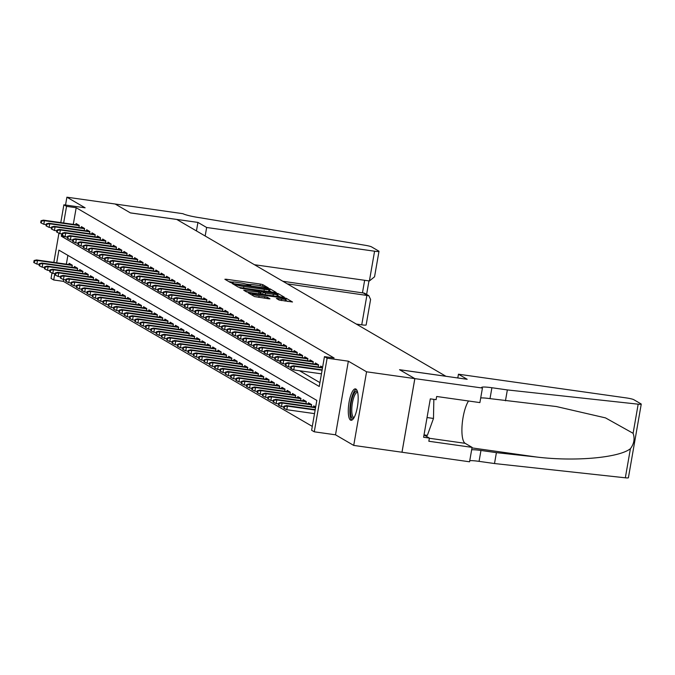 <?xml version="1.0" encoding="UTF-8"?>
<svg xmlns="http://www.w3.org/2000/svg" width="675" height="675" viewBox="0 0 675 675"><rect width="100%" height="100%" fill="white"/><g stroke="black" fill="none" stroke-linecap="round" stroke-linejoin="round"><path stroke-width="1.01" d="M267.351 287.887L268.312 287.862L262.761 284.631L260.348 284.057L226.243 279.248L224.868 279.281L230.42 282.513L233.12 282.935L232.352 282.471A6.379 0.7 9.9 0 1 232.124 282.226A6.379 0.7 9.9 0 1 236.748 282.352L239.583 282.749A6.379 0.7 9.9 0 1 247.32 284.58L249.725 285.398L250.737 285.424L249.969 284.96A6.379 0.7 9.9 0 1 249.75 284.715A6.379 0.7 9.9 0 1 254.365 284.842L257.209 285.238A6.379 0.7 9.9 0 1 264.938 287.069L267.351 287.887M355.936 389.062A15.854 4.472 -82 0 0 355.447 388.884A15.854 4.472 -82 0 0 348.933 403.059A15.854 4.472 -82 0 0 350.519 420.103A15.854 4.472 -82 0 0 351.017 420.272A15.854 4.472 -82 0 0 357.531 406.105A15.854 4.472 -82 0 0 355.936 389.062M279.079 300.038L292.511 301.995L286.276 298.333L283.863 297.759L248.316 292.908L254.543 296.57L268.523 298.772L269.966 298.814L267.258 297.202L259.107 295.819A5.333 0.582 9.9 0 1 252.458 294.089A5.333 0.582 9.9 0 1 256.314 294.19L278.767 297.363A5.333 0.582 9.9 0 1 285.424 299.093A5.333 0.582 9.9 0 1 281.559 298.991L276.379 298.426L279.079 300.038M414.83 378.616L401.979 452.233L353.717 445.416L366.567 371.798L414.83 378.616L399.532 369.706L445.863 376.245L176.774 219.459L130.452 212.92L115.163 204.01L66.901 197.193L85.117 207.807L63.88 204.812L66.547 206.356L76.191 207.723L334.117 358.003L324.464 356.636L327.122 358.189L314.272 431.806L311.614 430.262L316.82 400.41L58.902 250.13L56.692 262.786M366.567 371.798L348.351 361.184L327.122 358.189M274.835 292.503L276.202 292.461L270.042 288.875L267.629 288.301L232.082 283.449L238.309 287.111L240.73 287.685L274.835 292.503M278.159 293.6L284.318 297.194L282.952 297.228L248.847 292.41L246.426 291.845L243.726 290.233L258.998 292.224L260.44 292.258L258.618 291.17L240.064 288.107L275.746 293.034L278.159 293.6L277.813 295.591L279.88 296.798M66.901 197.193L65.534 205.04M78.899 227.492L79.262 225.399L76.072 223.543L75.862 224.716M84.215 230.597L84.578 228.496L81.388 226.64L81.186 227.821M89.53 233.693L89.893 231.601L86.704 229.736L86.501 230.918M94.846 236.79L95.217 234.698L92.028 232.841L91.817 234.014M100.17 239.887L100.533 237.794L97.343 235.938L97.133 237.111M105.486 242.992L105.848 240.891L102.659 239.034L102.457 240.216M110.801 246.088L111.164 243.996L107.975 242.131L107.772 243.312M116.117 249.185L116.488 247.092L113.299 245.227L113.088 246.409M121.441 252.281L121.804 250.189L118.614 248.332L118.412 249.505M126.757 255.378L127.119 253.285L123.93 251.429L123.727 252.602M132.072 258.483L132.443 256.39L129.246 254.526L129.043 255.707M137.396 261.579L137.759 259.487L134.57 257.622L134.359 258.803M142.712 264.676L143.075 262.583L139.885 260.727L139.683 261.9M148.028 267.773L148.39 265.68L145.201 263.824L144.998 264.997M153.343 270.877L153.714 268.777L150.525 266.92L150.314 268.102M158.667 273.974L159.03 271.882L155.841 270.017L155.63 271.198M163.983 277.071L164.346 274.978L161.156 273.122L160.954 274.295M169.298 280.167L169.661 278.075L166.472 276.218L166.269 277.391M174.614 283.272L174.985 281.171L171.796 279.315L171.585 280.496M179.938 286.369L180.301 284.276L177.112 282.412L176.909 283.593M185.254 289.465L185.617 287.373L182.427 285.508L182.225 286.689M190.569 292.562L190.941 290.469L187.743 288.613L187.54 289.786M195.893 295.658L196.256 293.566L193.067 291.71L192.856 292.891M201.209 298.763L201.572 296.671L198.382 294.806L198.18 295.988M206.525 301.86L206.887 299.767L203.698 297.903L203.496 299.084M211.84 304.957L212.212 302.864L209.022 301.008L208.811 302.181M217.164 308.053L217.527 305.961L214.338 304.104L214.127 305.277M222.48 311.158L222.843 309.057L219.653 307.201L219.451 308.382M227.796 314.255L228.158 312.162L224.969 310.298L224.767 311.479M233.111 317.351L233.483 315.259L230.293 313.402L230.082 314.575M238.435 320.448L238.798 318.355L235.609 316.499L235.406 317.672M243.751 323.553L244.114 321.452L240.924 319.596L240.722 320.777M249.067 326.649L249.438 324.557L246.24 322.692L246.038 323.873M254.391 329.746L254.753 327.653L251.564 325.797L251.353 326.97M259.706 332.843L260.069 330.75L256.88 328.894L256.677 330.067M265.022 335.939L265.385 333.847L262.195 331.99L261.993 333.172M270.337 339.044L270.709 336.952L267.519 335.087L267.308 336.268M275.662 342.141L276.024 340.048L272.835 338.183L272.624 339.365M280.977 345.237L281.34 343.145L278.151 341.288L277.948 342.461M286.293 348.334L286.656 346.241L283.466 344.385L283.264 345.558M291.608 351.439L291.98 349.338L288.79 347.482L288.579 348.663M296.933 354.535L297.295 352.443L294.106 350.578L293.903 351.759M302.248 357.632L302.611 355.539L299.422 353.683L299.219 354.856M307.564 360.728L307.935 358.636L304.737 356.78L304.535 357.952M312.888 363.833L313.251 361.733L310.061 359.876L309.85 361.058M318.203 366.93L318.566 364.837L315.377 362.973L315.174 364.154M322.616 367.192L320.692 366.078L320.49 367.251M76.191 207.723L73.288 224.353M299.531 370.735L319.925 382.615M63.652 279.602L63.349 281.34L312.289 426.389M67.88 255.361L66.344 264.153M68.918 264.516L69.128 263.334L72.318 265.199L71.947 267.292M74.233 267.612L74.444 266.439L77.633 268.296L77.271 270.388M79.557 270.709L79.76 269.536L82.949 271.392L82.586 273.485M84.873 273.814L85.075 272.632L88.273 274.489L87.902 276.581M90.188 276.91L90.399 275.729L93.589 277.594L93.218 279.686M95.513 280.007L95.715 278.826L98.904 280.69L98.542 282.783M100.828 283.103L101.031 281.931L104.22 283.787L103.857 285.879M106.144 286.2L106.346 285.027L109.544 286.883L109.173 288.976M111.459 289.305L111.67 288.124L114.86 289.98L114.497 292.081M116.783 292.402L116.986 291.22L120.175 293.085L119.812 295.177M122.099 295.498L122.302 294.325L125.491 296.182L125.128 298.274M127.415 298.595L127.626 297.422L130.815 299.278L130.444 301.371M132.73 301.7L132.941 300.518L136.131 302.375L135.768 304.476M138.054 304.796L138.257 303.615L141.446 305.48L141.083 307.572M143.37 307.893L143.572 306.72L146.77 308.576L146.399 310.669M148.686 310.989L148.897 309.817L152.086 311.673L151.715 313.765M154.01 314.094L154.212 312.913L157.402 314.769L157.039 316.87M159.325 317.191L159.528 316.01L162.717 317.874L162.354 319.967M164.641 320.288L164.843 319.106L168.041 320.971L167.67 323.063M169.957 323.384L170.168 322.211L173.357 324.067L172.994 326.16M175.281 326.481L175.483 325.308L178.672 327.164L178.31 329.257M180.596 329.586L180.799 328.404L183.988 330.269L183.625 332.362M185.912 332.682L186.123 331.501L189.312 333.366L188.941 335.458M191.227 335.779L191.438 334.606L194.628 336.462L194.265 338.555M196.552 338.875L196.754 337.702L199.943 339.559L199.581 341.651M201.867 341.98L202.07 340.799L205.268 342.655L204.896 344.756M207.183 345.077L207.394 343.896L210.583 345.76L210.212 347.853M212.507 348.173L212.709 347.001L215.899 348.857L215.536 350.949M217.823 351.27L218.025 350.097L221.214 351.953L220.852 354.046M223.138 354.375L223.341 353.194L226.538 355.05L226.167 357.151M228.454 357.472L228.665 356.29L231.854 358.155L231.491 360.248M233.778 360.568L233.98 359.387L237.17 361.252L236.807 363.344M239.093 363.665L239.296 362.492L242.485 364.348L242.122 366.441M244.409 366.77L244.62 365.588L247.809 367.445L247.438 369.537M249.725 369.866L249.936 368.685L253.125 370.55L252.762 372.642M255.049 372.963L255.251 371.782L258.441 373.646L258.078 375.739M260.364 376.059L260.567 374.887L263.765 376.743L263.393 378.835M265.68 379.156L265.891 377.983L269.08 379.839L268.709 381.932M271.004 382.261L271.207 381.08L274.396 382.936L274.033 385.037M276.32 385.358L276.522 384.176L279.712 386.041L279.349 388.133M281.635 388.454L281.838 387.281L285.036 389.137L284.664 391.23M286.951 391.551L287.162 390.378L290.351 392.234L289.988 394.327M292.275 394.656L292.477 393.474L295.667 395.331L295.304 397.432M297.591 397.752L297.793 396.571L300.983 398.436L300.62 400.528M302.906 400.849L303.117 399.676L306.307 401.532L305.935 403.625M308.222 403.945L308.433 402.773L311.622 404.629L311.259 406.721M313.546 407.05L313.748 405.869L315.672 406.991M348.351 361.184L335.509 434.81L353.717 445.416M335.509 434.81L314.272 431.806M63.349 281.34L53.696 279.982L51.038 278.429L51.992 272.97M61.746 233.862L61.332 236.208L319.25 386.48L324.464 356.636M66.547 206.356L63.644 222.995M53.84 262.381L58.936 233.17M60.784 222.59L63.88 204.812M54.802 273.653L53.696 279.982M67.483 237.077L61.332 236.208M249.851 284.614L245.978 284.065M232.234 282.125L228.968 281.669M271.763 292.064L268.768 290.571M267.967 288.832L236.343 284.209L235.33 284.175L236.132 284.673A6.379 0.7 9.9 0 0 243.869 286.504L264.33 289.389A6.379 0.7 9.9 0 0 268.945 289.516A6.379 0.7 9.9 0 0 268.726 289.271L267.967 288.832M268.498 291.608A6.379 0.7 9.9 0 0 268.599 291.507L268.945 289.516M260.331 292.891L260.938 292.975M273.35 294.249A5.333 0.582 9.9 0 0 277.206 294.351A5.333 0.582 9.9 0 0 270.557 292.621L261.2 291.465L265.435 293.136L273.35 294.249L273.071 295.836M276.851 296.367A5.333 0.582 9.9 0 0 276.86 296.342L277.206 294.351M260.947 293.406L261.276 291.541M262.254 294.308L260.93 293.532M277.813 295.591L277.037 295.338M285.061 301.109A5.333 0.582 9.9 0 0 285.069 301.084L285.424 299.093M287.997 301.523L285.247 300.088M34.096 260.508L33.75 262.499L34.282 262.803L34.627 260.82L34.096 260.508L36.534 259.942L37.488 260.499L36.863 264.077L39.277 264.423M34.627 260.82L37.488 260.499L72.276 265.41M36.534 259.942L71.854 264.929M36.863 264.077L34.282 262.803M41.572 221.02L41.04 220.708L40.694 222.699L41.226 223.012L41.572 221.02L44.432 220.7L43.478 220.143L78.806 225.138M79.22 225.619L44.432 220.7L43.808 224.286L46.221 224.623M41.226 223.012L43.808 224.286M43.478 220.143L41.04 220.708M353.725 418.179A13.719 3.873 98 0 1 350.536 408.459A13.719 3.873 98 0 1 355.008 392.124A13.719 3.873 98 0 1 357.472 391.652M357.657 392.386A12.698 3.586 -82 0 0 357.514 392.361A12.698 3.586 -82 0 0 355.961 393.196A12.698 3.586 -82 0 0 351.903 407A12.698 3.586 -82 0 0 353.962 417.513A12.698 3.586 -82 0 0 354.113 417.521M356.257 389.298A15.753 4.447 -82 0 0 355.042 390.243A15.753 4.447 -82 0 0 350.131 406.139A15.753 4.447 -82 0 0 351.911 420.103M424.018 434.903L427.359 435.375L433.485 418.449L433.839 399.355M427.047 417.538L433.485 418.449M356.307 324.067L361.741 324.835L366.93 295.085L362.517 292.511L364.652 280.285M287.255 283.837L368.845 295.726L364.433 293.152L282.842 281.264M115.138 203.993L130.368 212.87L197.927 222.413L206.651 227.492L374.583 251.21A6.1 0.667 9.9 0 0 378.996 251.328A6.1 0.667 9.9 0 0 378.785 251.1L371.52 246.873A6.1 0.667 9.9 0 0 365.572 245.346L200.222 217.78A14.226 1.561 -170.1 0 1 182.984 213.705L115.13 204.01M197.927 222.413L196.442 230.918M206.651 227.492L205.166 236.005M254.467 264.727L369.394 280.96L374.583 251.21M368.845 295.726L370.592 299.481L366.145 324.953A6.1 0.667 -170.1 0 1 361.741 324.835M378.996 251.328L374.549 276.801L369.394 280.96M458.452 374.212L626.392 397.929A6.1 0.667 9.9 0 1 633.774 399.676L641.039 403.903A6.1 0.667 9.9 0 1 641.25 404.131A6.1 0.667 9.9 0 1 638.179 404.182L507.355 389.922L491.906 387.737A14.226 1.561 9.9 0 0 481.621 387.458A14.226 1.561 9.9 0 0 482.119 387.998L414.855 378.624L399.617 369.748L467.176 379.291L458.452 374.212L457.802 377.966M641.25 404.131L628.4 477.757A6.1 0.667 -170.1 0 1 625.328 477.807L494.505 463.539L496.403 452.647L536.515 457.017C574.771 461.734 619.11 457.793 630.416 448.689C634.078 443.779 634.972 438.649 633.099 433.299L605.492 417.884L556.403 406.544L490.008 398.63A14.226 1.561 9.9 0 0 480.701 397.972M505.448 400.815L507.355 389.922M494.505 463.539L479.064 461.362A14.226 1.561 9.9 0 0 469.758 460.696M471.656 449.803A14.226 1.561 9.9 0 1 480.963 450.461L496.403 452.647M414.855 378.624L402.005 452.25L469.564 461.793L472.078 447.365L428.844 441.256L429.401 438.075L424.01 434.936M482.414 388.167L479.891 402.595L436.657 396.487L436.101 399.676L430.312 398.858L423.605 437.257L429.401 438.075M472.078 447.365L465.142 443.323A22.857 6.455 98 0 1 462.13 424.769A22.857 6.455 98 0 1 468.543 400.992M39.412 263.604L39.066 265.596L39.597 265.908L39.943 263.917L39.412 263.604L41.85 263.039L42.812 263.596L42.179 267.182L44.592 267.519M39.943 263.917L42.812 263.596L77.6 268.507M41.85 263.039L77.178 268.026M42.179 267.182L39.597 265.908M44.736 266.701L44.39 268.692L44.921 269.004L45.267 267.013L44.736 266.701L47.166 266.136L48.127 266.692L47.503 270.278L49.908 270.616M45.267 267.013L48.127 266.692L82.915 271.612M47.166 266.136L82.493 271.122M47.503 270.278L44.921 269.004M50.051 269.798L49.705 271.789L50.237 272.101L50.583 270.11L50.051 269.798L52.49 269.232L53.443 269.798L52.819 273.375L55.223 273.712M50.583 270.11L53.443 269.798L88.231 274.708M52.49 269.232L87.809 274.227M52.819 273.375L50.237 272.101M55.367 272.902L55.021 274.894L55.553 275.198L55.898 273.206L55.367 272.902L57.805 272.337L58.759 272.894L58.134 276.472L60.548 276.817M55.898 273.206L58.759 272.894L93.547 277.805M57.805 272.337L93.133 277.324M58.134 276.472L55.553 275.198M46.896 224.117L46.364 223.813L46.01 225.796L46.541 226.108L46.896 224.117L49.756 223.805L48.794 223.248L84.122 228.234M84.544 228.715L49.756 223.805L49.132 227.382L51.536 227.72M46.541 226.108L49.132 227.382M48.794 223.248L46.364 223.813M52.211 227.222L51.68 226.91L51.334 228.901L51.865 229.205L52.211 227.222L55.072 226.901L54.118 226.344L89.438 231.331M89.859 231.812L55.072 226.901L54.447 230.479L56.852 230.825M51.865 229.205L54.447 230.479M54.118 226.344L51.68 226.91M57.527 230.318L56.995 230.006L56.649 231.997L57.181 232.31L57.527 230.318L60.387 229.998L59.434 229.441L94.753 234.427M95.175 234.908L60.387 229.998L59.763 233.584L62.176 233.921M57.181 232.31L59.763 233.584M59.434 229.441L56.995 230.006M62.843 233.415L62.311 233.103L61.965 235.094L62.497 235.406L62.843 233.415L65.711 233.094L64.749 232.538L100.077 237.532M100.491 238.013L65.711 233.094L65.078 236.68L67.492 237.018M62.497 235.406L65.078 236.68M64.749 232.538L62.311 233.103M60.691 275.999L60.337 277.99L60.868 278.302L61.223 276.311L60.691 275.999L63.121 275.434L64.083 275.991L63.458 279.577L65.863 279.914M61.223 276.311L64.083 275.991L98.871 280.901M63.121 275.434L98.449 280.42M63.458 279.577L60.868 278.302M68.167 236.512L67.635 236.208L67.289 238.191L67.821 238.503L68.167 236.512L71.027 236.199L70.065 235.642L105.393 240.629M105.815 241.11L71.027 236.199L70.403 239.777L72.807 240.114M67.821 238.503L70.403 239.777M70.065 235.642L67.635 236.208M66.007 279.096L65.661 281.087L66.192 281.399L66.538 279.408L66.007 279.096L68.437 278.53L69.398 279.087L68.774 282.673L71.179 283.011M66.538 279.408L69.398 279.087L104.186 284.006M68.437 278.53L103.764 283.517M68.774 282.673L66.192 281.399M73.482 239.608L72.951 239.304L72.605 241.296L73.136 241.599L73.482 239.608L76.343 239.296L75.389 238.739L110.708 243.726M111.13 244.207L76.343 239.296L75.718 242.873L78.123 243.219M73.136 241.599L75.718 242.873M75.389 238.739L72.951 239.304M71.322 282.192L70.976 284.183L71.508 284.496L71.854 282.504L71.322 282.192L73.761 281.627L74.714 282.192L74.09 285.77L76.494 286.107M71.854 282.504L74.714 282.192L109.502 287.103M73.761 281.627L109.08 286.622M74.09 285.77L71.508 284.496M78.798 242.713L78.266 242.401L77.92 244.392L78.452 244.704L78.798 242.713L81.658 242.392L80.705 241.836L116.033 246.822M116.446 247.303L81.658 242.392L81.034 245.978L83.447 246.316M78.452 244.704L81.034 245.978M80.705 241.836L78.266 242.401M76.638 285.297L76.292 287.28L76.823 287.592L77.169 285.601L76.638 285.297L79.076 284.732L80.03 285.289L79.405 288.866L81.818 289.212M77.169 285.601L80.03 285.289L114.818 290.199M79.076 284.732L114.404 289.718M79.405 288.866L76.823 287.592M84.122 245.81L83.582 245.497L83.236 247.489L83.767 247.801L84.122 245.81L86.982 245.489L86.02 244.932L121.348 249.919M121.77 250.408L86.982 245.489L86.358 249.075L88.763 249.413M83.767 247.801L86.358 249.075M86.02 244.932L83.582 245.497M81.962 288.394L81.608 290.385L82.139 290.689L82.493 288.706L81.962 288.394L84.392 287.828L85.354 288.385L84.729 291.963L87.134 292.309M82.493 288.706L85.354 288.385L120.142 293.296M84.392 287.828L119.72 292.815M84.729 291.963L82.139 290.689M89.438 248.906L88.906 248.594L88.56 250.585L89.092 250.898L89.438 248.906L92.298 248.594L91.336 248.029L126.664 253.024M127.086 253.505L92.298 248.594L91.673 252.172L94.078 252.509M89.092 250.898L91.673 252.172M91.336 248.029L88.906 248.594M87.278 291.49L86.932 293.482L87.463 293.794L87.809 291.802L87.278 291.49L89.716 290.925L90.669 291.482L90.045 295.068L92.45 295.405M87.809 291.802L90.669 291.482L125.457 296.392M89.716 290.925L125.035 295.912M90.045 295.068L87.463 293.794M94.753 252.003L94.222 251.699L93.876 253.69L94.407 253.994L94.753 252.003L97.613 251.691L96.66 251.134L131.979 256.12M132.401 256.601L97.613 251.691L96.989 255.268L99.394 255.614M94.407 253.994L96.989 255.268M96.66 251.134L94.222 251.699M92.593 294.587L92.247 296.578L92.779 296.89L93.125 294.899L92.593 294.587L95.032 294.022L95.985 294.578L95.361 298.164L97.774 298.502M93.125 294.899L95.985 294.578L130.773 299.498M95.032 294.022L130.351 299.017M95.361 298.164L92.779 296.89M100.069 255.108L99.537 254.796L99.191 256.787L99.723 257.091L100.069 255.108L102.929 254.787L101.976 254.23L137.303 259.217M137.717 259.698L102.929 254.787L102.305 258.365L104.718 258.711M99.723 257.091L102.305 258.365M101.976 254.23L99.537 254.796M97.909 297.692L97.563 299.675L98.094 299.987L98.44 297.996L97.909 297.692L100.347 297.127L101.309 297.683L100.676 301.261L103.089 301.598M98.44 297.996L101.309 297.683L136.097 302.594M100.347 297.127L135.675 302.113M100.676 301.261L98.094 299.987M105.393 258.204L104.861 257.892L104.507 259.883L105.038 260.196L105.393 258.204L108.253 257.884L107.291 257.327L142.619 262.313M143.041 262.794L108.253 257.884L107.629 261.47L110.033 261.807M105.038 260.196L107.629 261.47M107.291 257.327L104.861 257.892M103.233 300.788L102.887 302.78L103.418 303.083L103.764 301.101L103.233 300.788L105.663 300.223L106.625 300.78L106 304.358L108.405 304.703M103.764 301.101L106.625 300.78L141.412 305.691M105.663 300.223L140.991 305.21M106 304.358L103.418 303.083M110.708 261.301L110.177 260.989L109.831 262.98L110.363 263.292L110.708 261.301L113.569 260.98L112.615 260.423L147.935 265.418M148.357 265.899L113.569 260.98L112.944 264.566L115.349 264.904M110.363 263.292L112.944 264.566M112.615 260.423L110.177 260.989M108.548 303.885L108.203 305.876L108.734 306.188L109.08 304.197L108.548 303.885L110.987 303.32L111.94 303.877L111.316 307.462L113.721 307.8M109.08 304.197L111.94 303.877L146.728 308.787M110.987 303.32L146.306 308.306M111.316 307.462L108.734 306.188M116.024 264.398L115.492 264.094L115.147 266.077L115.678 266.389L116.024 264.398L118.884 264.085L117.931 263.528L153.25 268.515M153.672 268.996L118.884 264.085L118.26 267.663L120.673 268M115.678 266.389L118.26 267.663M117.931 263.528L115.492 264.094M113.864 306.982L113.518 308.973L114.05 309.285L114.396 307.294L113.864 306.982L116.303 306.416L117.256 306.973L116.632 310.559L119.045 310.897M114.396 307.294L117.256 306.973L152.044 311.892M116.303 306.416L151.63 311.411M116.632 310.559L114.05 309.285M121.34 267.502L120.808 267.19L120.462 269.182L120.994 269.485L121.34 267.502L124.208 267.182L123.247 266.625L158.574 271.612M158.988 272.093L124.208 267.182L123.576 270.759L125.989 271.105M120.994 269.485L123.576 270.759M123.247 266.625L120.808 267.19M119.188 310.087L118.834 312.069L119.365 312.382L119.72 310.39L119.188 310.087L121.618 309.513L122.58 310.078L121.956 313.656L124.36 313.993M119.72 310.39L122.58 310.078L157.368 314.989M121.618 309.513L156.946 314.508M121.956 313.656L119.365 312.382M126.664 270.599L126.132 270.287L125.786 272.278L126.318 272.59L126.664 270.599L129.524 270.278L128.562 269.722L163.89 274.708M164.312 275.189L129.524 270.278L128.9 273.864L131.304 274.202M126.318 272.59L128.9 273.864M128.562 269.722L126.132 270.287M124.504 313.183L124.158 315.174L124.689 315.478L125.035 313.487L124.504 313.183L126.934 312.618L127.896 313.175L127.271 316.752L129.676 317.098M125.035 313.487L127.896 313.175L162.683 318.085M126.934 312.618L162.262 317.604M127.271 316.752L124.689 315.478M131.979 273.696L131.448 273.383L131.102 275.375L131.633 275.687L131.979 273.696L134.84 273.375L133.886 272.818L169.206 277.813M169.627 278.294L134.84 273.375L134.215 276.961L136.62 277.298M131.633 275.687L134.215 276.961M133.886 272.818L131.448 273.383M129.819 316.28L129.473 318.271L130.005 318.583L130.351 316.592L129.819 316.28L132.258 315.714L133.211 316.271L132.587 319.857L134.992 320.195M130.351 316.592L133.211 316.271L167.999 321.182M132.258 315.714L167.577 320.701M132.587 319.857L130.005 318.583M137.295 276.792L136.763 276.488L136.418 278.471L136.949 278.783L137.295 276.792L140.155 276.48L139.202 275.923L174.53 280.91M174.943 281.391L140.155 276.48L139.531 280.058L141.944 280.395M136.949 278.783L139.531 280.058M139.202 275.923L136.763 276.488M135.135 319.376L134.789 321.368L135.321 321.68L135.667 319.688L135.135 319.376L137.573 318.811L138.527 319.368L137.903 322.954L140.316 323.291M135.667 319.688L138.527 319.368L173.315 324.287M137.573 318.811L172.901 323.798M137.903 322.954L135.321 321.68M142.619 279.889L142.079 279.585L141.733 281.576L142.265 281.88L142.619 279.889L145.479 279.577L144.518 279.02L179.845 284.006M180.267 284.487L145.479 279.577L144.855 283.154L147.26 283.5M142.265 281.88L144.855 283.154M144.518 279.02L142.079 279.585M140.459 322.473L140.105 324.464L140.636 324.776L140.991 322.785L140.459 322.473L142.889 321.907L143.851 322.473L143.227 326.05L145.631 326.388M140.991 322.785L143.851 322.473L178.639 327.383M142.889 321.907L178.217 326.902M143.227 326.05L140.636 324.776M147.935 282.994L147.403 282.682L147.057 284.673L147.589 284.985L147.935 282.994L150.795 282.673L149.833 282.116L185.161 287.103M185.583 287.584L150.795 282.673L150.171 286.259L152.575 286.597M147.589 284.985L150.171 286.259M149.833 282.116L147.403 282.682M145.775 325.578L145.429 327.561L145.96 327.873L146.306 325.882L145.775 325.578L148.213 325.012L149.167 325.569L148.542 329.147L150.947 329.493M146.306 325.882L149.167 325.569L183.954 330.48M148.213 325.012L183.532 329.999M148.542 329.147L145.96 327.873M153.25 286.09L152.719 285.778L152.373 287.769L152.904 288.082L153.25 286.09L156.111 285.77L155.157 285.213L190.477 290.199M190.898 290.689L156.111 285.77L155.486 289.356L157.891 289.693M152.904 288.082L155.486 289.356M155.157 285.213L152.719 285.778M151.09 328.674L150.744 330.666L151.276 330.969L151.622 328.987L151.09 328.674L153.529 328.109L154.482 328.666L153.858 332.243L156.271 332.589M151.622 328.987L154.482 328.666L189.27 333.577M153.529 328.109L188.848 333.096M153.858 332.243L151.276 330.969M158.566 289.187L158.034 288.875L157.688 290.866L158.22 291.178L158.566 289.187L161.426 288.875L160.473 288.309L195.801 293.304M196.214 293.785L161.426 288.875L160.802 292.452L163.215 292.79M158.22 291.178L160.802 292.452M160.473 288.309L158.034 288.875M156.406 331.771L156.06 333.762L156.592 334.074L156.938 332.083L156.406 331.771L158.844 331.206L159.806 331.762L159.173 335.348L161.587 335.686M156.938 332.083L159.806 331.762L194.594 336.673M158.844 331.206L194.172 336.192M159.173 335.348L156.592 334.074M163.89 292.283L163.358 291.98L163.004 293.971L163.536 294.275L163.89 292.283L166.75 291.971L165.788 291.414L201.116 296.401M201.538 296.882L166.75 291.971L166.126 295.549L168.531 295.895M163.536 294.275L166.126 295.549M165.788 291.414L163.358 291.98M161.73 334.868L161.384 336.859L161.916 337.171L162.262 335.18L161.73 334.868L164.16 334.302L165.122 334.859L164.498 338.445L166.902 338.782M162.262 335.18L165.122 334.859L199.91 339.778M164.16 334.302L199.488 339.297M164.498 338.445L161.916 337.171M169.206 295.388L168.674 295.076L168.328 297.067L168.86 297.371L169.206 295.388L172.066 295.068L171.113 294.511L206.432 299.498M206.854 299.978L172.066 295.068L171.442 298.654L173.846 298.991M168.86 297.371L171.442 298.654M171.113 294.511L168.674 295.076M167.046 337.973L166.7 339.955L167.231 340.267L167.577 338.276L167.046 337.973L169.484 337.407L170.438 337.964L169.813 341.542L172.218 341.879M167.577 338.276L170.438 337.964L205.225 342.875M169.484 337.407L204.803 342.394M169.813 341.542L167.231 340.267M172.361 341.069L172.015 343.06L172.547 343.364L172.893 341.381L172.361 341.069L174.8 340.504L175.753 341.061L175.129 344.638L177.542 344.984M172.893 341.381L175.753 341.061L210.541 345.971M174.8 340.504L210.127 345.49M175.129 344.638L172.547 343.364M177.685 344.166L177.331 346.157L177.863 346.469L178.217 344.478L177.685 344.166L180.115 343.6L181.077 344.157L180.453 347.743L182.857 348.081M178.217 344.478L181.077 344.157L215.865 349.068M180.115 343.6L215.443 348.587M180.453 347.743L177.863 346.469M174.521 298.485L173.99 298.173L173.644 300.164L174.175 300.476L174.521 298.485L177.382 298.164L176.428 297.608L211.748 302.594M212.169 303.083L177.382 298.164L176.757 301.75L179.17 302.088M174.175 300.476L176.757 301.75M176.428 297.608L173.99 298.173M179.837 301.582L179.305 301.269L178.959 303.261L179.491 303.573L179.837 301.582L182.697 301.261L181.744 300.704L217.072 305.699M217.485 306.18L182.697 301.261L182.073 304.847L184.486 305.184M179.491 303.573L182.073 304.847M181.744 300.704L179.305 301.269M185.161 304.678L184.629 304.374L184.283 306.357L184.815 306.669L185.161 304.678L188.021 304.366L187.059 303.809L222.387 308.796M222.809 309.277L188.021 304.366L187.397 307.943L189.802 308.281M184.815 306.669L187.397 307.943M187.059 303.809L184.629 304.374M183.001 347.262L182.655 349.253L183.187 349.566L183.532 347.574L183.001 347.262L185.431 346.697L186.393 347.254L185.768 350.84L188.173 351.177M183.532 347.574L186.393 347.254L221.181 352.173M185.431 346.697L220.759 351.692M185.768 350.84L183.187 349.566M190.477 307.783L189.945 307.471L189.599 309.462L190.131 309.766L190.477 307.783L193.337 307.462L192.383 306.906L227.703 311.892M228.125 312.373L193.337 307.462L192.713 311.04L195.117 311.386M190.131 309.766L192.713 311.04M192.383 306.906L189.945 307.471M188.317 350.367L187.971 352.35L188.502 352.662L188.848 350.671L188.317 350.367L190.755 349.802L191.708 350.359L191.084 353.936L193.489 354.274M188.848 350.671L191.708 350.359L226.496 355.269M190.755 349.802L226.074 354.788M191.084 353.936L188.502 352.662M195.792 310.88L195.261 310.567L194.915 312.559L195.446 312.871L195.792 310.88L198.653 310.559L197.699 310.002L233.027 314.989M233.44 315.47L198.653 310.559L198.028 314.145L200.441 314.483M195.446 312.871L198.028 314.145M197.699 310.002L195.261 310.567M193.632 353.464L193.286 355.455L193.818 355.759L194.164 353.767L193.632 353.464L196.071 352.898L197.024 353.455L196.4 357.033L198.813 357.379M194.164 353.767L197.024 353.455L231.812 358.366M196.071 352.898L231.398 357.885M196.4 357.033L193.818 355.759M201.116 313.976L200.576 313.664L200.23 315.655L200.762 315.968L201.116 313.976L203.977 313.656L203.015 313.099L238.343 318.094M238.764 318.575L203.977 313.656L203.352 317.242L205.757 317.579M200.762 315.968L203.352 317.242M203.015 313.099L200.576 313.664M198.956 356.56L198.602 358.552L199.133 358.864L199.488 356.873L198.956 356.56L201.386 355.995L202.348 356.552L201.724 360.138L204.128 360.475M199.488 356.873L202.348 356.552L237.136 361.462M201.386 355.995L236.714 360.982M201.724 360.138L199.133 358.864M206.432 317.073L205.9 316.769L205.554 318.752L206.086 319.064L206.432 317.073L209.292 316.761L208.33 316.204L243.658 321.19M244.08 321.671L209.292 316.761L208.668 320.338L211.072 320.676M206.086 319.064L208.668 320.338M208.33 316.204L205.9 316.769M204.272 359.657L203.926 361.648L204.457 361.96L204.803 359.969L204.272 359.657L206.71 359.092L207.664 359.648L207.039 363.234L209.444 363.572M204.803 359.969L207.664 359.648L242.452 364.567M206.71 359.092L242.03 364.078M207.039 363.234L204.457 361.96M211.748 320.178L211.216 319.866L210.87 321.857L211.402 322.161L211.748 320.178L214.608 319.857L213.654 319.3L248.974 324.287M249.396 324.768L214.608 319.857L213.983 323.435L216.388 323.781M211.402 322.161L213.983 323.435M213.654 319.3L211.216 319.866M209.588 362.753L209.242 364.745L209.773 365.057L210.119 363.066L209.588 362.753L212.026 362.188L212.979 362.753L212.355 366.331L214.768 366.668M210.119 363.066L212.979 362.753L247.767 367.664M212.026 362.188L247.345 367.183M212.355 366.331L209.773 365.057M217.063 323.274L216.532 322.962L216.186 324.953L216.717 325.266L217.063 323.274L219.923 322.954L218.97 322.397L254.298 327.383M254.711 327.864L219.923 322.954L219.299 326.54L221.712 326.877M216.717 325.266L219.299 326.54M218.97 322.397L216.532 322.962M214.903 365.858L214.557 367.85L215.089 368.153L215.435 366.162L214.903 365.858L217.342 365.293L218.303 365.85L217.671 369.427L220.084 369.773M215.435 366.162L218.303 365.85L253.091 370.761M217.342 365.293L252.669 370.28M217.671 369.427L215.089 368.153M222.387 326.371L221.856 326.059L221.501 328.05L222.033 328.362L222.387 326.371L225.247 326.05L224.286 325.493L259.613 330.48M260.035 330.969L225.247 326.05L224.623 329.636L227.028 329.974M222.033 328.362L224.623 329.636M224.286 325.493L221.856 326.059M220.227 368.955L219.881 370.946L220.413 371.25L220.759 369.267L220.227 368.955L222.657 368.39L223.619 368.947L222.995 372.524L225.399 372.87M220.759 369.267L223.619 368.947L258.407 373.857M222.657 368.39L257.985 373.376M222.995 372.524L220.413 371.25M227.703 329.468L227.171 329.155L226.825 331.147L227.357 331.459L227.703 329.468L230.563 329.155L229.601 328.59L264.929 333.585M265.351 334.066L230.563 329.155L229.939 332.733L232.343 333.07M227.357 331.459L229.939 332.733M229.601 328.59L227.171 329.155M225.543 372.052L225.197 374.043L225.728 374.355L226.074 372.364L225.543 372.052L227.981 371.486L228.935 372.043L228.31 375.629L230.715 375.967M226.074 372.364L228.935 372.043L263.723 376.962M227.981 371.486L263.301 376.473M228.31 375.629L225.728 374.355M233.018 332.564L232.487 332.26L232.141 334.252L232.672 334.555L233.018 332.564L235.879 332.252L234.925 331.695L270.245 336.682M270.667 337.163L235.879 332.252L235.254 335.829L237.668 336.175M232.672 334.555L235.254 335.829M234.925 331.695L232.487 332.26M230.858 375.148L230.512 377.139L231.044 377.452L231.39 375.46L230.858 375.148L233.297 374.583L234.25 375.14L233.626 378.726L236.039 379.063M231.39 375.46L234.25 375.14L269.038 380.059M233.297 374.583L268.625 379.578M233.626 378.726L231.044 377.452M238.334 335.669L237.802 335.357L237.457 337.348L237.988 337.66L238.334 335.669L241.194 335.348L240.241 334.792L275.569 339.778M275.982 340.259L241.194 335.348L240.57 338.934L242.983 339.272M237.988 337.66L240.57 338.934M240.241 334.792L237.802 335.357M236.183 378.253L235.828 380.236L236.36 380.548L236.714 378.557L236.183 378.253L238.613 377.688L239.574 378.245L238.95 381.822L241.355 382.16M236.714 378.557L239.574 378.245L274.362 383.155M238.613 377.688L273.94 382.674M238.95 381.822L236.36 380.548M243.658 338.766L243.127 338.453L242.772 340.445L243.312 340.757L243.658 338.766L246.518 338.445L245.557 337.888L280.884 342.875M281.306 343.364L246.518 338.445L245.894 342.031L248.299 342.368M243.312 340.757L245.894 342.031M245.557 337.888L243.127 338.453M241.498 381.35L241.152 383.341L241.684 383.645L242.03 381.662L241.498 381.35L243.928 380.784L244.89 381.341L244.266 384.919L246.67 385.265M242.03 381.662L244.89 381.341L279.678 386.252M243.928 380.784L279.256 385.771M244.266 384.919L241.684 383.645M248.974 341.862L248.442 341.55L248.096 343.541L248.628 343.853L248.974 341.862L251.834 341.55L250.881 340.985L286.2 345.98M286.622 346.461L251.834 341.55L251.21 345.127L253.614 345.465M248.628 343.853L251.21 345.127M250.881 340.985L248.442 341.55M246.814 384.446L246.468 386.438L246.999 386.75L247.345 384.758L246.814 384.446L249.252 383.881L250.206 384.438L249.581 388.024L251.986 388.361M247.345 384.758L250.206 384.438L284.993 389.348M249.252 383.881L284.572 388.868M249.581 388.024L246.999 386.75M254.289 344.959L253.758 344.655L253.412 346.638L253.943 346.95L254.289 344.959L257.15 344.647L256.196 344.09L291.524 349.076M291.938 349.557L257.15 344.647L256.525 348.224L258.938 348.57M253.943 346.95L256.525 348.224M256.196 344.09L253.758 344.655M252.129 387.543L251.783 389.534L252.315 389.846L252.661 387.855L252.129 387.543L254.568 386.977L255.521 387.534L254.897 391.12L257.31 391.458M252.661 387.855L255.521 387.534L290.309 392.453M254.568 386.977L289.896 391.973M254.897 391.12L252.315 389.846M259.605 348.064L259.073 347.752L258.727 349.743L259.259 350.047L259.605 348.064L262.474 347.743L261.512 347.186L296.84 352.173M297.262 352.654L262.474 347.743L261.841 351.321L264.254 351.667M259.259 350.047L261.841 351.321M261.512 347.186L259.073 347.752M257.453 390.648L257.099 392.631L257.631 392.943L257.985 390.952L257.453 390.648L259.883 390.082L260.845 390.639L260.221 394.217L262.626 394.554M257.985 390.952L260.845 390.639L295.633 395.55M259.883 390.082L295.211 395.069M260.221 394.217L257.631 392.943M264.929 351.16L264.398 350.848L264.052 352.839L264.583 353.152L264.929 351.16L267.789 350.84L266.827 350.283L302.155 355.269M302.577 355.75L267.789 350.84L267.165 354.426L269.57 354.763M264.583 353.152L267.165 354.426M266.827 350.283L264.398 350.848M262.769 393.744L262.423 395.736L262.955 396.039L263.301 394.057L262.769 393.744L265.207 393.179L266.161 393.736L265.537 397.313L267.941 397.659M263.301 394.057L266.161 393.736L300.949 398.647M265.207 393.179L300.527 398.166M265.537 397.313L262.955 396.039M270.245 354.257L269.713 353.945L269.367 355.936L269.899 356.248L270.245 354.257L273.105 353.936L272.152 353.379L307.471 358.374M307.893 358.855L273.105 353.936L272.481 357.522L274.885 357.86M269.899 356.248L272.481 357.522M272.152 353.379L269.713 353.945M268.085 396.841L267.739 398.832L268.27 399.144L268.616 397.153L268.085 396.841L270.523 396.276L271.477 396.832L270.852 400.418L273.265 400.756M268.616 397.153L271.477 396.832L306.264 401.743M270.523 396.276L305.843 401.262M270.852 400.418L268.27 399.144M275.56 357.353L275.029 357.05L274.683 359.032L275.214 359.345L275.56 357.353L278.421 357.041L277.467 356.484L312.795 361.471M313.208 361.952L278.421 357.041L277.796 360.619L280.209 360.956M275.214 359.345L277.796 360.619M277.467 356.484L275.029 357.05M273.4 399.938L273.054 401.929L273.586 402.241L273.932 400.25L273.4 399.938L275.839 399.372L276.801 399.929L276.168 403.515L278.581 403.852M273.932 400.25L276.801 399.929L311.588 404.848M275.839 399.372L311.167 404.359M276.168 403.515L273.586 402.241M280.884 360.458L280.353 360.146L279.998 362.137L280.53 362.441L280.884 360.458L283.745 360.138L282.783 359.581L318.111 364.567M318.532 365.048L283.745 360.138L283.12 363.715L285.525 364.061M280.53 362.441L283.12 363.715M282.783 359.581L280.353 360.146M278.724 403.034L278.378 405.025L278.91 405.337L279.256 403.346L278.724 403.034L281.154 402.469L282.116 403.034L281.492 406.612L283.897 406.949M279.256 403.346L282.116 403.034L315.546 407.751M281.154 402.469L315.613 407.337M281.492 406.612L278.91 405.337M286.2 363.555L285.668 363.243L285.323 365.234L285.854 365.546L286.2 363.555L289.06 363.234L288.098 362.677L322.557 367.546M322.49 367.959L289.06 363.234L288.436 366.82L290.841 367.158M285.854 365.546L288.436 366.82M288.098 362.677L285.668 363.243M284.04 406.139L283.694 408.13L284.226 408.434L284.572 406.443L284.04 406.139L286.478 405.574L287.432 406.131L286.808 409.708L314.516 413.623M284.572 406.443L287.432 406.131L315.141 410.046M286.478 405.574L315.217 409.632M286.808 409.708L284.226 408.434M291.516 366.652L290.984 366.339L290.638 368.331L291.17 368.643L291.516 366.652L294.376 366.331L293.423 365.774L322.161 369.832M322.085 370.246L294.376 366.331L293.752 369.917L321.46 373.832M291.17 368.643L293.752 369.917M293.423 365.774L290.984 366.339M249.893 285.424L249.969 284.96M232.267 282.935L232.352 282.471M226.108 279.998L226.243 279.248M260.061 285.719L260.348 284.057M262.482 286.251L262.761 284.631M233.39 284.243L233.525 283.483M269.696 290.866L270.042 288.875M235.195 285.297L235.381 284.234M235.946 285.736L236.132 284.673M243.591 288.09L243.869 286.504M264.052 290.976L264.33 289.389M245.033 291.026L245.168 290.267M258.719 293.811L258.998 292.224M260.052 293.996L260.348 292.309M275.636 293.65L275.746 293.034M262.702 294.368L263.022 292.562M265.165 294.713L265.435 293.136M277.687 299.219L277.822 298.46M281.281 300.577L281.559 298.991M258.829 297.405L259.107 295.819M264.566 298.215L264.836 296.629M267.022 298.561L267.258 297.202M249.623 293.701L249.758 292.942M283.762 298.367L283.863 297.759M285.93 300.324L286.276 298.333M490.008 398.63L491.906 387.737M480.963 450.461L479.064 461.362M625.328 477.807L630.416 448.689M633.099 433.299L638.179 404.182M536.515 457.017L471.985 447.905M429.368 438.269L465.142 443.323M249.632 285.382L249.75 284.715M232.006 282.901L232.124 282.226M235.136 285.263L235.33 284.175M260.137 294.005L260.44 292.258M260.854 293.456L261.2 291.465M252.256 295.237L252.458 294.089M366.609 294.418L368.972 280.901"/></g></svg>
